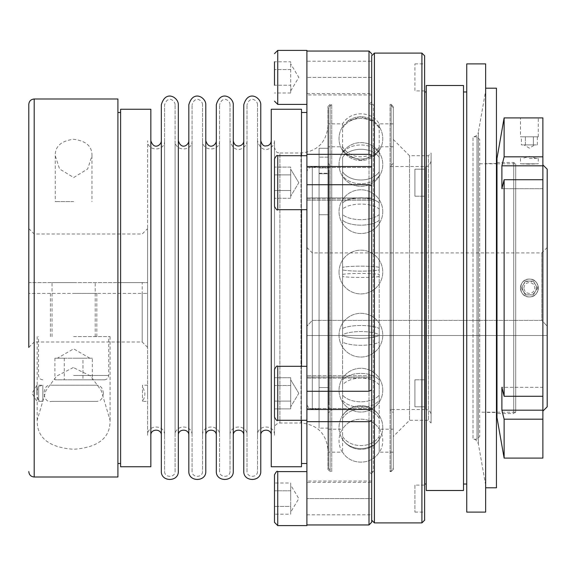 <?xml version="1.0" encoding="UTF-8"?>
<svg xmlns="http://www.w3.org/2000/svg" width="576" height="576" viewBox="0 0 576 576"><rect width="100%" height="100%" fill="white"/><g stroke="black" fill="none" stroke-linecap="round" stroke-linejoin="round"><path stroke-width="0.43" stroke-dasharray="2.88 2.16" d="M34.2 477L34.2 293.4L34.2 342L28.8 347.4L28.8 293.4L147.6 293.4L147.6 282.6L147.6 347.4L147.6 228.6L147.6 282.6L142.2 282.6L142.2 342L142.2 293.4L147.6 293.4L147.6 435.269L147.6 140.731L147.6 282.6L120.6 282.6L120.6 463.5L120.6 112.5L120.6 282.6L28.8 282.6L28.8 228.6L28.8 347.4L28.8 293.4L142.2 293.4M147.6 397.246L147.6 385.2L147.6 397.246M147.6 274.709L147.6 274.298M306.9 403.56L306.9 172.44L306.9 403.56C307.217 406.843 309.017 408.643 312.3 408.96L319.054 408.96L319.054 293.35L319.054 408.96M306.9 326.182L306.9 247.5L306.9 326.182L312.3 320.4L312.3 252.9L312.3 320.4L306.9 326.182M547.2 335.52L547.2 326.182L541.8 320.4L547.2 326.182L547.2 335.52L306.9 335.52L547.2 335.52M312.3 320.4L541.8 320.4L541.8 252.9L541.8 320.4L312.3 320.4M496.44 487.8L496.44 88.2M496.44 412.466L496.44 163.534L496.44 412.466L485.64 412.466L485.64 163.534L485.64 412.466M342.598 202.86C350.172 196.078 371.628 196.078 379.202 202.86L379.202 157.313C371.628 146.614 350.172 146.606 342.598 157.313L342.598 202.86L342.598 157.313C350.172 146.614 371.628 146.606 379.202 157.313L379.202 202.86C371.628 196.078 350.172 196.078 342.598 202.86L342.598 342.094C350.172 346.349 371.628 346.349 379.202 342.094L379.202 335.34C371.628 339.322 350.172 339.322 342.598 335.34L342.598 202.86M542.88 117.9L542.88 419.184L504.122 419.184L504.122 458.1M542.88 419.184L542.88 458.1M260.762 104.789L260.762 435.269M271.26 435.269L271.26 140.731L271.26 435.269M243.778 104.789L243.778 471.211M274.5 85.198L274.5 69.602L274.5 85.198L290.7 85.198L290.7 65.707L290.7 92.988L290.7 85.198L274.5 85.198L274.5 61.812L274.5 69.602L274.5 61.812L290.7 61.812L290.7 65.707L290.7 61.812M371.7 174.6L371.7 198.9L371.7 174.6M306.9 174.6L306.9 198.9L306.9 174.6M274.5 174.902L290.7 174.902L290.7 198.288L290.7 171.007L290.7 190.498L274.5 190.498L274.5 167.112L274.5 198.288L274.5 174.902L274.5 190.498L290.7 190.498L290.7 174.902L274.5 174.902L290.7 174.902L274.5 174.902L274.5 167.112L290.7 167.112L290.7 171.007L290.7 167.112L274.5 167.112M328.5 148.277L328.5 428.126L328.5 148.277L328.5 173.75L328.5 148.277L319.054 148.277L319.054 428.126L319.054 148.277L328.5 148.277M319.054 173.75L328.5 173.75L328.5 214.754L328.5 173.75L319.054 173.75L319.054 167.515L319.054 173.75M319.054 148.277L319.054 167.515L319.054 148.277M342.598 128.203C350.172 115.193 371.628 115.193 379.202 128.203L379.202 153.137C371.628 142.265 350.172 142.265 342.598 153.137L342.598 128.203L342.598 153.137C350.172 142.265 371.628 142.265 379.202 153.137L379.202 126.727L374.184 121.277L360.9 116.798L347.616 121.277L342.432 126.936L342.598 123.84L342.598 126.727L347.616 121.277L360.9 116.798L374.184 121.277L379.368 126.936L379.202 128.203C371.628 115.193 350.172 115.193 342.598 128.203M328.5 164.398L328.5 214.754L328.5 164.398M342.598 328.493C350.172 324.526 371.628 324.526 379.202 328.493L379.202 334.757C371.628 330.487 350.172 330.487 342.598 334.757L342.598 269.964C350.172 271.519 371.628 271.519 379.202 269.964L379.202 214.56C371.628 221.364 350.172 221.364 342.598 214.56L342.598 175.723C350.172 186.415 371.628 186.415 379.202 175.723L379.202 150.595L376.193 154.282L360.9 160.474L345.607 154.282L342.454 150.408L342.598 149.227C350.172 162.295 371.628 162.302 379.202 149.227L379.202 146.794L379.202 149.227C371.628 162.295 350.172 162.302 342.598 149.227L342.598 146.794L342.598 150.595L345.607 154.282L360.9 160.474L376.193 154.282L379.202 150.595L379.202 214.56L379.202 175.723C371.628 186.415 350.172 186.415 342.598 175.723L342.598 171.857C350.172 182.729 371.628 182.729 379.202 171.857C371.628 182.729 350.172 182.729 342.598 171.857L342.598 214.56C350.172 221.364 371.628 221.364 379.202 214.56L379.202 269.964C371.628 271.519 350.172 271.519 342.598 269.964L342.598 334.757C350.172 330.487 371.628 330.487 379.202 334.757L379.202 328.493C371.628 324.526 350.172 324.526 342.598 328.493M192.06 471.211L192.06 104.789L192.06 471.211C191.736 477.986 202.882 477.986 202.558 471.211L202.558 104.789L202.558 471.211M192.06 435.269L192.06 140.731L192.06 435.269C192.586 424.318 174.557 424.318 175.082 435.269L175.082 140.731L175.082 435.269M342.598 436.486C350.172 448.603 371.628 448.61 379.202 436.486L379.202 400.457C371.628 409.486 350.172 409.486 342.598 400.457L342.598 436.486L342.598 400.457C350.172 409.486 371.628 409.486 379.202 400.457L379.202 395.179C371.628 403.992 350.172 403.992 342.598 395.179L342.598 342.094L342.598 395.179C350.172 403.992 371.628 403.992 379.202 395.179L379.202 342.094C371.628 346.349 350.172 346.349 342.598 342.094L342.598 335.34C350.172 339.322 371.628 339.322 379.202 335.34L379.202 267.314C371.628 265.774 350.172 265.774 342.598 267.314C350.172 265.774 371.628 265.774 379.202 267.314L379.202 436.486C371.628 448.603 350.172 448.61 342.598 436.486L342.598 452.124L342.598 436.486M290.7 404.993L290.7 408.888L290.7 401.098L274.5 401.098L274.5 408.888L274.5 377.712L274.5 408.888L274.5 401.098L290.7 401.098L290.7 408.888L274.5 408.888L290.7 408.888L290.7 401.098L274.5 401.098L290.7 401.098L290.7 381.607L290.7 401.098L290.7 385.502L274.5 385.502L290.7 385.502L290.7 406.8L290.7 377.712L290.7 404.993L290.7 377.712L274.5 377.712L290.7 377.712L290.7 385.502L274.5 385.502L290.7 385.502L290.7 404.993M328.5 452.16L328.5 123.84L328.5 452.16L342.281 452.16A21.866 21.866 0 0 1 342.281 429.214M342.598 452.124L342.598 452.124C350.172 465.451 371.628 465.451 379.202 452.124C371.628 465.451 350.172 465.451 342.598 452.124M379.202 384.912C371.628 375.876 350.172 375.876 342.598 384.912L342.598 415.627C350.172 403.517 371.628 403.51 379.202 415.627L379.202 418.306C371.628 406.066 350.172 406.066 342.598 418.306L342.598 429.17C350.172 415.843 371.628 415.843 379.202 429.17C371.628 415.843 350.172 415.843 342.598 429.17L342.598 418.306C350.172 406.066 371.628 406.066 379.202 418.306L379.202 415.627C371.628 403.517 350.172 403.51 342.598 415.627L342.598 380.016C350.172 371.21 371.628 371.21 379.202 380.016L379.202 334.757L379.202 380.016C371.628 371.21 350.172 371.21 342.598 380.016L342.598 384.912C350.172 375.876 371.628 375.876 379.202 384.912M379.202 452.124L379.202 439.38L379.202 452.124M274.5 435.269L274.5 140.731L274.5 435.269C275.026 424.318 256.997 424.318 257.522 435.269L257.522 140.731L257.522 435.269M274.5 428.4L274.5 147.6L274.5 428.4C274.817 425.117 276.617 423.317 279.9 423L300.96 423L300.96 153L300.96 423C317.362 424.598 326.362 433.598 327.96 450L327.96 126C326.362 142.402 317.362 151.402 300.96 153L279.9 153L279.9 423L279.9 153C278.258 151.906 277.142 155.081 274.5 147.6M306.9 50.4L306.9 154.325L369 154.325L371.7 155.678L371.7 420.322L369 421.675L306.9 421.675L306.9 366.3L306.9 420.3L306.9 366.3L306.9 408.499L306.9 375.746L306.9 391.277L369 391.277L371.7 389.923L371.7 186.077L369 184.723L306.9 184.723L306.9 391.277M371.7 377.1L371.7 409.5L371.7 377.1L371.7 409.5L371.7 377.1L306.9 377.1L306.9 409.5L306.9 377.1L306.9 409.5L306.9 377.1L371.7 377.1M277.74 420.3L277.74 366.3C277.344 365.378 276.264 366.458 274.5 369.54L274.5 417.06C275.94 420.077 277.02 421.157 277.74 420.3L277.74 366.3L277.74 420.3L306.9 420.3M393.3 429.206L393.3 146.794L393.3 429.206L379.519 429.206M342.598 439.38C350.172 451.613 371.628 451.613 379.202 439.38C371.628 451.613 350.172 451.613 342.598 439.38M274.5 490.802L274.5 514.188L274.5 483.012L274.5 490.802L290.7 490.802L290.7 506.398L274.5 506.398L290.7 506.398L290.7 510.293L290.7 486.907L290.7 490.802L274.5 490.802M342.598 274.378C350.172 273.125 371.628 273.125 379.202 274.378C371.628 273.125 350.172 273.125 342.598 274.378M379.202 276.523C371.628 277.754 350.172 277.754 342.598 276.523C350.172 277.754 371.628 277.754 379.202 276.523M219.542 471.211L219.542 104.789L219.542 471.211C219.218 477.986 230.364 477.986 230.04 471.211L230.04 104.789L230.04 471.211M414.9 63.9L424.62 63.9L424.62 90.9L424.62 63.9L424.62 90.9L414.9 90.9L414.9 63.9L414.9 90.9M424.62 155.7L424.62 420.3M414.9 485.1L414.9 512.1L414.9 485.1L424.62 485.1L424.62 520.2M274.5 170.82L274.5 206.46L274.5 170.82M431.1 423L431.1 153L431.1 423L428.4 420.3L428.4 155.7L428.4 420.3L409.5 420.3L409.5 155.7L409.5 420.3L393.3 436.5L393.3 139.5L393.3 436.5M431.1 414.9L431.1 161.1L431.1 414.9C430.783 411.617 428.983 409.817 425.7 409.5L425.7 166.5L425.7 409.5L390.06 409.5L390.06 166.5L390.06 409.5L393.3 412.74L393.3 163.26L393.3 412.74M329.04 409.5L329.04 166.5L329.04 409.5L331.74 409.5L331.74 166.5L331.74 409.5L328.5 412.74L328.5 214.754L328.5 412.74M542.88 179.726L504.122 179.726A98653.586 69758.618 0 0 0 501.89 188.719L542.88 188.719L542.88 179.726L542.88 188.719L501.89 188.719L501.89 165.809A98653.586 69758.618 180 0 1 504.122 156.816L542.88 156.816M504.122 419.184A98686.411 69781.831 0 0 1 501.89 410.191L501.89 387.281L542.88 387.281L542.88 396.274L542.88 387.281L501.89 387.281A98686.411 69781.831 180 0 0 504.122 396.274L542.88 396.274M542.88 411.12L542.88 164.88L542.88 411.12M542.88 165.809L501.89 165.809M328.5 429.206L328.5 146.794L328.5 429.206L342.281 429.206M117.9 477L117.9 99M485.64 90.9L485.64 485.1L485.64 90.9L478.332 132.336L478.332 443.664L478.332 132.336C477.634 135.108 475.862 136.598 473.018 136.8L473.018 439.2L473.018 136.8L477 136.8L479.7 139.5L479.7 436.5L479.7 139.5M290.7 483.012L290.7 486.907L290.7 483.012L274.5 483.012M520.474 288A8.906 8.906 0 0 1 529.38 279.094A8.906 8.906 0 0 1 538.294 288A8.906 8.906 0 0 1 529.38 296.906A8.906 8.906 0 0 1 520.474 288M521.41 288L525.398 281.102L533.362 281.102L537.35 288L533.362 294.898L525.398 294.898L521.41 288L525.398 281.102L533.362 281.102L537.35 288L533.362 294.898L525.398 294.898L521.41 288M547.2 406.8L547.2 169.2M230.04 435.269L230.04 140.731L230.04 435.269C229.514 424.318 247.543 424.318 247.018 435.269L247.018 140.731L247.018 435.269M247.018 471.211L247.018 104.789L247.018 471.211C246.694 477.986 257.846 477.986 257.522 471.211L257.522 104.789L257.522 471.211M466.668 91.98L466.668 484.02M466.74 484.56L466.74 91.44L466.74 484.56M466.74 63.9L466.74 512.1M92.326 358.2L54.914 358.2L87.653 358.2L73.62 358.2L82.973 358.2L82.973 379.8L92.326 379.8L54.914 379.8L82.973 379.8L82.973 358.2L92.326 358.2L92.326 379.8M73.62 379.8L104.4 379.8L73.62 379.8M414.9 400.046L414.9 379.8L414.9 406.8L424.62 406.8L424.62 379.8L424.62 406.8L424.62 379.8L424.62 406.8L414.9 406.8L414.9 400.046M521.41 136.8L525.398 136.8L521.41 136.8L521.41 144.9L525.398 144.9L525.398 136.8L533.362 136.8L525.398 136.8L525.398 144.9L521.41 144.9M533.362 144.9L525.398 144.9L533.362 144.9L533.362 136.8L537.35 136.8L533.362 136.8L533.362 144.9L537.35 144.9L533.362 144.9M496.98 412.2L515.722 412.2L515.722 163.8L515.722 412.2L513.72 413.546L513.72 162.454L513.72 413.546L496.98 413.546L496.98 162.454L496.98 413.546M479.7 412.2L479.7 163.8L479.7 412.2L496.44 412.2M538.294 136.8L538.294 117.9L520.474 117.9L520.474 136.8L538.294 136.8L520.474 136.8M379.202 209.016L379.202 267.314L379.202 209.016C371.628 202.471 350.172 202.471 342.598 209.016C350.172 202.471 371.628 202.471 379.202 209.016M379.202 220.27C371.628 226.793 350.172 226.793 342.598 220.27C350.172 226.793 371.628 226.793 379.202 220.27M202.558 435.269L202.558 140.731L202.558 435.269C202.032 424.318 220.068 424.318 219.542 435.269L219.542 140.731L219.542 435.269M306.9 184.723L306.9 197.899L371.7 197.899L306.9 197.899L306.9 200.254L371.7 200.254L306.9 200.254L306.9 167.501L371.7 167.501L306.9 167.501L306.9 157.241L306.9 200.254L306.9 155.7L306.9 209.7L306.9 154.325M73.692 177.538L87.682 168.962L91.98 155.729C92.21 146.354 86.076 140.875 73.584 139.284C61.121 140.911 55.015 146.398 55.26 155.729L59.573 168.984L73.692 177.538M73.692 201.6L55.26 201.6L73.692 201.6M271.26 109.26L271.26 466.74M150.84 109.26L150.84 466.74M120.6 109.26L120.6 466.74M150.84 435.269L150.84 140.731L150.84 435.269M328.5 468.36L328.5 107.64L328.5 468.36L331.74 471.6L331.74 104.4L331.74 471.6L330.12 471.6L330.12 104.4L330.12 471.6L327.96 469.44L327.96 106.56L327.96 469.44M73.62 336.6L110.074 336.6L73.62 336.6M73.62 293.4L96.84 293.4L73.62 293.4M379.202 439.38L379.202 436.486L379.202 439.38M379.202 126.727L379.202 123.84L379.202 126.727M393.3 452.124L393.3 123.84L393.3 452.124M306.9 61.2L306.9 93.6L306.9 61.2L371.7 61.2L371.7 93.6L371.7 61.2M64.267 358.2L64.267 379.8L64.267 358.2L59.587 358.2L64.267 358.2M319.054 387.562L328.5 387.562L328.5 229.586L328.5 402.754L328.5 387.562L319.054 387.562L319.054 167.515L319.054 293.35L319.054 214.754L328.5 214.754L319.054 214.754L319.054 387.562L328.5 387.562L319.054 387.562L319.054 214.754L319.054 387.562M371.7 155.678L371.7 53.755L369 51.048L306.9 51.048L306.9 104.4L306.9 51.048M147.6 385.2L142.474 385.2L142.466 401.4L142.474 385.2L144.9 393.3A14.71 14.71 0 0 1 142.466 401.4L147.6 401.4M424.62 169.2L424.62 196.2L424.62 169.2L424.62 196.2L424.62 169.2L414.9 169.2L414.9 196.2L424.62 196.2L414.9 196.2L414.9 169.2L414.9 196.2L414.9 169.2L424.62 169.2M188.82 104.789L188.82 471.211M205.798 104.789L205.798 140.731M188.82 435.269L188.82 140.731L188.82 435.269M216.302 104.789L216.302 471.211M216.302 435.269L216.302 140.731L216.302 435.269M301.5 420.3L301.5 366.3M301.5 209.7L301.5 155.7M301.5 109.26L301.5 466.74M142.2 282.6L28.8 282.6L28.8 104.4M73.62 282.6L52.02 282.6L73.62 282.6M426.24 484.02L426.24 91.98L426.24 484.02M424.692 484.02L424.692 91.98M175.082 471.211L175.082 104.789L175.082 471.211C175.406 477.986 164.254 477.986 164.578 471.211L164.578 104.789L164.578 471.211M537.35 144.9L537.35 136.8M243.778 435.269L243.778 140.731L243.778 435.269M233.28 140.731L233.28 104.789M485.64 63.9L485.64 512.1M485.64 88.2L485.64 487.8L485.64 88.2M414.9 512.1L424.62 512.1M424.62 91.44L424.62 484.56M290.7 198.288L274.5 198.288L290.7 198.288M164.578 435.269L164.578 140.731L164.578 435.269C165.103 424.318 147.074 424.318 147.6 435.269M426.24 85.5L426.24 490.5M277.74 209.7L277.74 155.7C277.229 154.757 276.149 155.837 274.5 158.94L274.5 206.46C275.983 209.491 277.063 210.571 277.74 209.7L277.74 155.7L277.74 209.7L306.9 209.7M290.7 69.602L274.5 69.602L290.7 69.602M290.7 512.1L290.7 510.293L290.7 512.1L298.814 498.6L290.7 485.1L290.7 498.6L290.7 485.1M327.96 126L327.96 450M463.5 484.02L463.5 91.98L463.5 484.02M463.5 85.5L463.5 490.5M371.7 53.755L371.7 56.462M319.054 162.511L319.054 157.111L319.054 162.511M319.054 167.515L319.054 167.04L319.054 167.515M306.9 421.675L306.9 524.952L369 524.952L371.7 522.245L371.7 420.322M306.9 498.6L306.9 519.12L306.9 498.6L371.7 498.6L371.7 481.046L371.7 519.538L371.7 498.6L306.9 498.6M371.7 519.538L371.7 522.245M371.7 482.4L371.7 514.8L371.7 482.4L306.9 482.4L306.9 514.8L306.9 482.4M73.325 367.538L56.52 376.135L45.986 390.535L37.166 420.271C36.9 437.918 49.118 447.581 73.814 449.273C98.309 447.43 110.398 437.76 110.074 420.271L101.182 390.406L90.54 375.962L73.325 367.538M103.37 393.394C102.744 399.017 100.123 401.688 95.486 401.4L51.754 401.4C41.681 403.826 41.674 382.788 51.754 385.2L95.486 385.2C100.188 384.919 102.816 387.648 103.37 393.394M306.9 524.952L306.9 525.6M290.7 92.988L274.5 92.988M290.7 90.9L298.814 77.4L290.7 63.9M306.9 463.5L306.9 112.5L306.9 463.5M371.7 187.43L371.7 186.077L371.7 187.43M301.5 463.5L301.5 112.5L301.5 463.5M54.914 358.2L54.914 379.8M523.98 288A5.4 5.4 0 0 1 529.38 282.6A5.4 5.4 0 0 1 534.78 288A5.4 5.4 0 0 1 529.38 293.4A5.4 5.4 0 0 1 523.98 288M547.2 326.182L547.2 247.5L547.2 326.182M542.88 410.191L501.89 410.191M496.98 158.4L496.98 417.6M290.7 171.007L290.7 182.7L290.7 171.007M290.7 190.498L274.5 190.498L290.7 190.498L290.7 194.393L290.7 182.7L290.7 190.498M371.7 77.4L371.7 94.954L371.7 77.4L306.9 77.4L371.7 77.4M319.054 214.754L328.5 214.754L319.054 214.754M529.38 296.906C517.889 297.461 517.882 278.546 529.38 279.094C540.857 278.532 540.893 297.446 529.38 296.906M504.122 117.9L504.122 156.816M504.122 179.726L504.122 396.274M161.338 104.789L161.338 471.211M178.322 104.789L178.322 435.269M161.338 435.269L161.338 140.731L161.338 435.269M328.5 402.746L329.04 402.746L329.04 173.254L329.04 402.746M147.6 347.4L142.2 342L34.2 342L34.2 99M523.98 144.9L534.78 144.9L523.98 144.9L529.38 148.147L534.78 144.9M327.96 106.56L330.12 104.4L331.74 104.4L328.5 107.64M290.7 514.188L290.7 510.293L290.7 514.188L274.5 514.188M274.5 474.84L274.5 522.36M306.9 514.8L371.7 514.8M529.38 158.4L538.294 158.4L529.38 158.4M529.38 164.117L520.474 163.8L538.294 163.8L529.38 164.117M529.38 279.094L529.38 279.094C517.889 278.546 517.882 297.461 529.38 296.906C540.857 297.468 540.893 278.546 529.38 279.094A8.906 8.906 0 0 1 537.098 292.457A8.906 8.906 0 0 1 521.662 292.457A8.906 8.906 0 0 1 529.38 279.094M529.38 281.102A6.898 6.898 0 0 1 536.278 288A6.898 6.898 0 0 1 529.38 294.898A6.898 6.898 0 0 1 522.482 288A6.898 6.898 0 0 1 529.38 281.102M36.9 393.3L36.9 385.2L36.9 393.3A14.717 14.717 0 0 0 38.664 400.277L38.664 393.3L38.664 400.277L42.84 401.4L42.84 385.2L42.84 401.4L36.9 401.4L32.033 393.3L36.9 385.2L42.84 385.2L38.664 386.323L38.664 393.3L38.664 386.323A14.717 14.717 0 0 0 36.9 393.3M393.3 469.44L393.3 106.56L393.3 469.44L391.14 471.6L391.14 104.4L391.14 471.6L390.06 471.6L390.06 104.4L390.06 471.6L393.3 468.36L393.3 107.64L393.3 468.36M371.7 473.22L371.7 102.78L371.7 473.22L373.32 471.6L373.32 104.4L373.32 471.6L369 471.6L369 104.4L369 471.6L371.7 474.3L371.7 101.7L371.7 474.3M371.7 101.7L369 104.4L373.32 104.4L371.7 102.78M421.92 53.1L421.92 522.9M374.4 53.1L374.4 522.9M477 136.8L477 439.2L477 136.8M371.7 408.499L306.9 408.499L371.7 408.499M371.7 378.101L306.9 378.101L371.7 378.101M369 51.048L369 154.325M73.62 375.48L108.72 375.48L73.62 375.48M312.3 408.96L312.3 167.04L312.3 408.96M369 421.675L369 524.952M277.74 50.4L277.74 104.4M277.74 471.6L277.74 525.6M369 184.723L369 391.277M147.6 273.067L147.6 273.888M547.2 247.5L541.8 252.9L312.3 252.9L306.9 247.5M28.8 228.6L34.2 234L142.2 234L147.6 228.6M306.9 198.9L371.7 198.9L306.9 198.9M306.9 166.5L371.7 166.5M328.5 428.126L319.054 428.126M339.034 335.182A21.866 21.866 0 0 0 360.9 357.055A21.866 21.866 0 0 0 382.774 335.182A21.866 21.866 0 0 0 360.9 313.315A21.866 21.866 0 0 0 339.034 335.182A21.866 21.866 0 0 0 360.9 357.055A21.866 21.866 0 0 0 382.774 335.182A21.866 21.866 0 0 0 360.9 313.315A21.866 21.866 0 0 0 339.034 335.182M374.184 121.277A21.866 21.866 0 0 0 347.616 121.277A21.866 21.866 0 0 1 374.184 121.277M342.432 126.936A21.866 21.866 0 0 0 342.454 150.401A21.866 21.866 0 0 1 342.432 126.936M345.607 154.282A21.866 21.866 0 0 0 376.193 154.282A21.866 21.866 0 0 1 345.607 154.282M379.346 150.401A21.866 21.866 0 0 0 379.368 126.936A21.866 21.866 0 0 1 379.346 150.401M393.3 123.84L379.202 123.84C371.628 110.513 350.172 110.513 342.598 123.84L328.5 123.84M393.3 452.16L379.519 452.16A21.866 21.866 0 0 0 379.519 429.214M382.774 390.168A21.866 21.866 0 0 0 360.9 368.294A21.866 21.866 0 0 0 339.034 390.168A21.866 21.866 0 0 0 360.9 412.034A21.866 21.866 0 0 0 382.774 390.168A21.866 21.866 0 0 0 360.9 368.294A21.866 21.866 0 0 0 339.034 390.168A21.866 21.866 0 0 0 360.9 412.034A21.866 21.866 0 0 0 382.774 390.168M393.3 146.794L379.202 146.794C371.628 160.121 350.172 160.121 342.598 146.794L328.5 146.794M339.034 272.038A21.866 21.866 0 0 0 360.9 293.911A21.866 21.866 0 0 0 382.774 272.038A21.866 21.866 0 0 0 360.9 250.171A21.866 21.866 0 0 0 339.034 272.038A21.866 21.866 0 0 0 360.9 293.911A21.866 21.866 0 0 0 382.774 272.038A21.866 21.866 0 0 0 360.9 250.171A21.866 21.866 0 0 0 339.034 272.038M277.74 366.3L306.9 366.3M230.04 104.789C230.234 100.67 222.696 94.925 219.542 104.789M329.04 166.5L331.74 166.5C331.2 167.422 330.12 166.342 328.5 163.26M306.9 409.5L371.7 409.5M485.64 485.1L478.332 443.664C474.97 437.378 473.825 439.87 473.018 439.2L477 439.2L479.7 436.5M247.018 140.731C247.406 147.91 234.338 156.175 230.04 140.731M371.7 375.746L306.9 375.746L371.7 375.746M479.7 163.8L496.44 163.8M496.98 163.8L515.722 163.8L513.72 162.454L496.98 162.454M382.774 211.658A21.866 21.866 0 0 0 360.9 189.785A21.866 21.866 0 0 0 339.034 211.658A21.866 21.866 0 0 0 360.9 233.525A21.866 21.866 0 0 0 382.774 211.658A21.866 21.866 0 0 0 360.9 189.785A21.866 21.866 0 0 0 339.034 211.658A21.866 21.866 0 0 0 360.9 233.525A21.866 21.866 0 0 0 382.774 211.658M339.034 164.477A21.866 21.866 0 0 0 360.9 186.343A21.866 21.866 0 0 0 382.774 164.477A21.866 21.866 0 0 0 360.9 142.603A21.866 21.866 0 0 0 339.034 164.477A21.866 21.866 0 0 0 360.9 186.343A21.866 21.866 0 0 0 382.774 164.477A21.866 21.866 0 0 0 360.9 142.603A21.866 21.866 0 0 0 339.034 164.477M55.26 155.729L55.26 201.6M91.98 155.729L91.98 201.6M96.84 336.6L96.84 293.4M50.4 336.6L50.4 293.4M382.774 427.486A21.866 21.866 0 0 0 360.9 405.612A21.866 21.866 0 0 0 339.034 427.486A21.866 21.866 0 0 0 360.9 449.352A21.866 21.866 0 0 0 382.774 427.486A21.866 21.866 0 0 0 360.9 405.612A21.866 21.866 0 0 0 339.034 427.486A21.866 21.866 0 0 0 360.9 449.352A21.866 21.866 0 0 0 382.774 427.486M393.3 163.26L390.06 166.5L425.7 166.5C427.298 165.463 428.53 168.48 431.1 161.1M414.9 379.8L424.62 379.8L414.9 379.8M257.522 104.789C257.717 100.67 250.178 94.925 247.018 104.789M104.4 379.8C107.021 379.541 108.461 378.101 108.72 375.48L108.72 336.6M42.84 379.8C40.219 379.541 38.779 378.101 38.52 375.48L38.52 336.6M496.44 163.534L485.64 163.534M298.814 182.7L290.7 169.2L298.814 182.7L290.7 196.2L298.814 182.7M393.3 139.5L409.5 155.7L428.4 155.7L431.1 153M95.22 336.6L95.22 282.6M52.02 336.6L52.02 282.6M175.082 104.789C175.277 100.67 167.738 94.925 164.578 104.789M164.578 140.731C165.103 151.682 147.074 151.682 147.6 140.731M298.814 393.3L290.7 379.8L298.814 393.3L290.7 406.8L298.814 393.3M306.9 172.44C307.217 169.157 309.017 167.357 312.3 167.04L319.054 167.04M371.7 481.046L306.9 481.046M328.5 157.111L319.054 157.111L328.5 157.111M328.5 167.911L319.054 167.911L328.5 167.911M37.174 336.6L37.174 420.271M110.074 336.6L110.074 420.271M51.754 401.4L95.486 401.4M51.754 385.2L95.486 385.2M277.74 155.7L306.9 155.7M89.82 358.2L73.62 348.847L57.42 358.2M274.5 140.731C274.889 147.91 261.821 156.175 257.522 140.731M371.7 94.954L306.9 94.954M192.06 140.731C192.586 151.682 174.557 151.682 175.082 140.731M319.054 173.254L329.04 173.254M202.558 104.789C202.752 100.67 195.221 94.925 192.06 104.789M219.542 140.731C220.068 151.682 202.032 151.682 202.558 140.731M306.9 93.6L371.7 93.6M536.278 158.4L529.38 156.47L522.482 158.4M520.474 158.4L520.474 163.8L538.286 163.8M538.294 158.4L538.294 163.8M393.3 107.64L390.06 104.4L391.14 104.4L393.3 106.56"/><path stroke-width="0.86" d="M485.64 88.2L496.44 88.2L496.44 487.8L485.64 487.8M542.88 156.816L504.122 156.816L504.122 117.9L496.98 158.4L496.98 417.6L504.122 458.1L504.122 419.184L542.88 419.184L542.88 117.9L538.286 117.9M504.122 458.1L542.88 458.1L542.88 419.184M260.762 471.211L260.762 104.789C261.144 97.625 248.105 89.33 243.778 104.789L243.778 471.211C243.252 482.162 261.288 482.162 260.762 471.211L260.762 435.269C260.438 428.494 271.584 428.494 271.26 435.269M274.5 85.198L274.5 61.812M277.74 366.3L277.74 420.3C277.229 421.243 276.149 420.163 274.5 417.06L274.5 369.54C275.983 366.509 277.063 365.429 277.74 366.3L306.9 366.3M369 391.277L306.9 391.277L306.9 184.723L369 184.723L371.7 186.077L371.7 389.923L369 391.277L369 184.723M424.62 55.8L424.62 520.2L421.92 522.9L421.92 53.1L424.62 55.8L424.62 63.9M424.62 90.9L424.62 155.7M424.62 420.3L424.62 485.1M371.7 520.2L374.4 522.9L421.92 522.9M34.2 99L34.2 477L117.9 477L117.9 99L34.2 99C30.917 99.317 29.117 101.117 28.8 104.4L28.8 347.4M542.88 164.88L547.2 169.2L547.2 406.8L542.88 411.12M371.7 420.322L371.7 522.245L369 524.952L306.9 524.952L306.9 421.675L369 421.675L371.7 420.322L371.7 155.678L369 154.325L306.9 154.325L306.9 184.723M466.74 484.56L466.74 91.44M466.74 512.1L466.74 63.9L485.64 63.9L485.64 512.1L466.74 512.1M496.44 412.2L496.98 412.2M504.122 117.9L538.294 117.9M301.5 420.3L301.5 466.74L271.26 466.74L271.26 109.26L301.5 109.26L301.5 155.7M120.6 466.74L120.6 109.26L150.84 109.26L150.84 466.74L120.6 466.74M306.9 154.325L306.9 50.4L277.74 50.4L274.5 53.64M424.692 484.02L424.62 91.44L424.692 484.02L426.24 484.02M188.82 471.211L188.82 104.789C193.14 89.33 206.179 97.625 205.798 104.789L205.798 471.211C206.323 482.162 188.294 482.162 188.82 471.211M216.302 140.731C216.497 144.857 208.944 150.588 205.798 140.731L205.798 471.211M216.302 471.211L216.302 104.789C220.622 89.33 233.662 97.625 233.28 104.789L233.28 471.211C233.806 482.162 215.777 482.162 216.302 471.211M301.5 366.3L301.5 209.7M243.778 435.269C244.102 428.494 232.956 428.494 233.28 435.269L233.28 140.731C234.835 149.35 244.181 145.98 243.778 140.731M426.24 490.5L426.24 85.5L463.5 85.5L463.5 490.5L426.24 490.5M277.74 155.7L277.74 209.7C277.344 210.622 276.264 209.542 274.5 206.46L274.5 158.94C276.134 155.851 277.214 154.771 277.74 155.7L306.9 155.7M274.5 174.902L274.5 167.112M205.798 435.269C205.474 428.494 216.626 428.494 216.302 435.269M504.122 156.816A98653.586 69758.618 180 0 0 501.89 165.809L501.89 188.719A98653.586 69758.618 0 0 1 504.122 179.726L542.88 179.726M542.88 165.809L501.89 165.809M306.9 421.675L306.9 391.277M466.668 484.02L463.5 484.02M371.7 56.462L371.7 155.678M277.74 525.6L277.74 471.6C277.214 470.671 276.134 471.751 274.5 474.84L274.5 522.36L277.74 525.6L306.9 525.6L306.9 524.952M306.9 51.048L369 51.048L371.7 53.755M371.7 522.245L371.7 519.538M542.88 410.191L501.89 410.191A98686.411 69781.831 0 0 0 504.122 419.184M233.28 435.269L233.28 471.211M301.5 463.5L306.9 463.5M542.88 396.274L504.122 396.274A98686.411 69781.831 180 0 1 501.89 387.281L501.89 410.191M504.122 396.274L504.122 179.726M161.338 471.211L161.338 104.789C165.665 89.33 178.704 97.625 178.322 104.789L178.322 471.211C178.848 482.162 160.812 482.162 161.338 471.211M188.82 435.269C189.144 428.494 177.998 428.494 178.322 435.269L178.322 471.211M150.84 435.269C150.516 428.494 161.662 428.494 161.338 435.269M374.4 522.9L374.4 53.1L421.92 53.1M369 524.952L369 421.675M274.5 101.16L277.74 104.4L277.74 50.4M369 154.325L369 51.048M271.26 140.731C271.116 143.237 269.863 144.914 267.494 145.764C265.788 145.706 262.944 147.715 260.762 140.731M496.44 163.8L496.98 163.8M117.9 463.5L120.6 463.5M117.9 112.5L120.6 112.5M426.24 91.98L424.692 91.98M34.2 477C30.917 476.683 29.117 474.883 28.8 471.6M277.74 420.3L306.9 420.3M466.668 91.98L463.5 91.98M306.9 409.5L371.7 409.5M277.74 104.4L306.9 104.4M374.4 53.1L371.7 55.8M277.74 471.6L306.9 471.6M301.5 112.5L306.9 112.5M277.74 209.7L306.9 209.7M188.82 140.731C189.014 144.857 181.469 150.588 178.322 140.731M161.338 140.731C161.539 144.857 153.986 150.588 150.84 140.731M306.9 166.5L371.7 166.5"/></g></svg>
